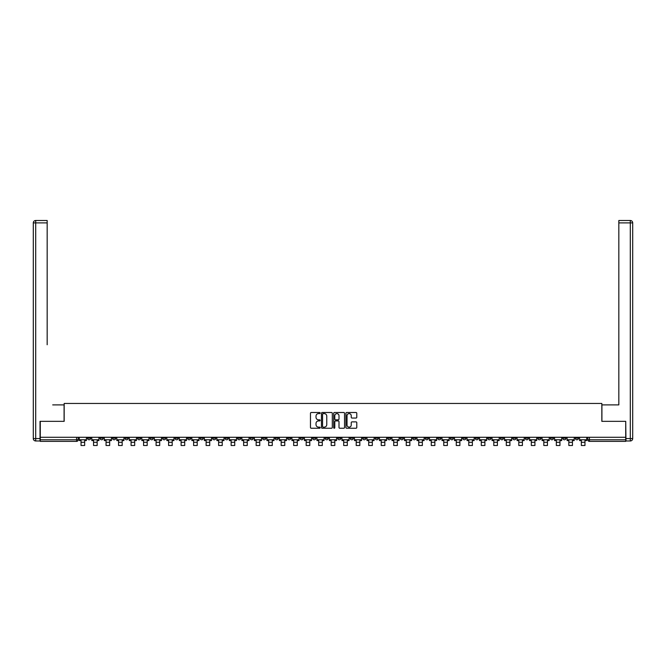 <?xml version="1.0" encoding="UTF-8"?>
<svg xmlns="http://www.w3.org/2000/svg" width="666" height="666" viewBox="0 0 666 666"><rect width="100%" height="100%" fill="white"/><g stroke="black" fill="none" stroke-linecap="round" stroke-linejoin="round"><path stroke-width="1" d="M320.171 413.053A0.549 0.549 0 0 0 319.622 412.504L311.263 412.504A0.791 0.791 0 0 0 310.473 413.286L310.473 427.455A0.791 0.791 0 0 0 311.263 428.246L319.622 428.246A0.549 0.549 0 0 0 320.171 427.689A0.549 0.549 0 0 0 319.622 427.139L318.539 427.139A2.522 2.522 0 0 1 316.017 424.625L316.017 423.443A2.522 2.522 0 0 1 318.539 420.92L319.622 420.92A0.549 0.549 0 0 0 320.171 420.371A0.549 0.549 0 0 0 319.622 419.821L318.539 419.821A2.522 2.522 0 0 1 316.017 417.307L316.017 416.125A2.522 2.522 0 0 1 318.539 413.603L319.622 413.603A0.549 0.549 0 0 0 320.171 413.053M500.249 437.287L500.249 438.17L503.454 438.17A1.607 1.607 0 0 1 501.856 439.776A1.607 1.607 0 0 1 500.249 438.17L500.249 437.287M425.199 437.287L425.199 438.17L428.413 438.17A1.607 1.607 0 0 1 426.806 439.776A1.607 1.607 0 0 1 425.199 438.17L425.199 437.287M412.695 437.287L412.695 438.17L415.9 438.17A1.607 1.607 0 0 1 414.302 439.776A1.607 1.607 0 0 1 412.695 438.17L412.695 437.287M337.654 437.287L337.654 438.17L340.859 438.17A1.607 1.607 0 0 1 339.252 439.776A1.607 1.607 0 0 1 337.654 438.17L337.654 437.287M325.141 437.287L325.141 438.17L328.346 438.17A1.607 1.607 0 0 1 326.748 439.776A1.607 1.607 0 0 1 325.141 438.17L325.141 437.287M312.637 437.287L312.637 438.17L315.842 438.17A1.607 1.607 0 0 1 314.235 439.776A1.607 1.607 0 0 1 312.637 438.17L312.637 437.287M287.62 437.287L287.62 438.17L290.826 438.17A1.607 1.607 0 0 1 289.227 439.776A1.607 1.607 0 0 1 287.62 438.17L287.62 437.287M262.604 438.17L262.604 437.287L262.604 438.17A1.607 1.607 0 0 0 264.211 439.776A1.607 1.607 0 0 1 262.604 438.17L265.809 438.17A1.607 1.607 0 0 1 264.211 439.776A1.607 1.607 0 0 0 265.809 438.17L265.809 437.287L265.809 438.17M250.1 438.17L250.1 437.287L250.1 438.17A1.607 1.607 0 0 0 251.698 439.776A1.607 1.607 0 0 1 250.1 438.17L253.305 438.17A1.607 1.607 0 0 1 251.698 439.776M237.587 438.17L237.587 437.287L237.587 438.17A1.607 1.607 0 0 0 239.194 439.776A1.607 1.607 0 0 1 237.587 438.17L240.801 438.17A1.607 1.607 0 0 1 239.194 439.776A1.607 1.607 0 0 0 240.801 438.17L240.801 437.287L240.801 438.17M225.083 437.287L225.083 438.17L228.288 438.17A1.607 1.607 0 0 1 226.69 439.776A1.607 1.607 0 0 1 225.083 438.17L225.083 437.287M212.579 437.287L212.579 438.17L215.784 438.17A1.607 1.607 0 0 1 214.177 439.776A1.607 1.607 0 0 1 212.579 438.17L212.579 437.287M200.066 437.287L200.066 438.17L203.272 438.17A1.607 1.607 0 0 1 201.673 439.776A1.607 1.607 0 0 1 200.066 438.17L200.066 437.287M187.562 438.17L187.562 437.287L187.562 438.17A1.607 1.607 0 0 0 189.161 439.776A1.607 1.607 0 0 1 187.562 438.17L190.767 438.17A1.607 1.607 0 0 1 189.161 439.776M162.546 438.17L162.546 437.287L162.546 438.17A1.607 1.607 0 0 0 164.144 439.776A1.607 1.607 0 0 1 162.546 438.17L165.751 438.17A1.607 1.607 0 0 1 164.144 439.776A1.607 1.607 0 0 0 165.751 438.17L165.751 437.287L165.751 438.17M150.033 438.17L150.033 437.287L150.033 438.17A1.607 1.607 0 0 0 151.64 439.776A1.607 1.607 0 0 1 150.033 438.17L153.247 438.17A1.607 1.607 0 0 1 151.64 439.776A1.607 1.607 0 0 0 153.247 438.17L153.247 437.287L153.247 438.17M137.529 438.17L137.529 437.287L137.529 438.17A1.607 1.607 0 0 0 139.136 439.776A1.607 1.607 0 0 1 137.529 438.17L140.734 438.17A1.607 1.607 0 0 1 139.136 439.776A1.607 1.607 0 0 0 140.734 438.17L140.734 437.287L140.734 438.17M125.025 438.17L125.025 437.287L125.025 438.17A1.607 1.607 0 0 0 126.623 439.776A1.607 1.607 0 0 1 125.025 438.17L128.23 438.17A1.607 1.607 0 0 1 126.623 439.776M112.512 438.17L112.512 437.287L112.512 438.17A1.607 1.607 0 0 0 114.119 439.776A1.607 1.607 0 0 1 112.512 438.17L115.718 438.17A1.607 1.607 0 0 1 114.119 439.776A1.607 1.607 0 0 0 115.718 438.17L115.718 437.287L115.718 438.17M100.008 438.17L100.008 437.287L100.008 438.17A1.607 1.607 0 0 0 101.607 439.776A1.607 1.607 0 0 1 100.008 438.17L103.213 438.17A1.607 1.607 0 0 1 101.607 439.776A1.607 1.607 0 0 0 103.213 438.17L103.213 437.287L103.213 438.17M356.002 418.048A0.791 0.791 0 0 0 356.785 417.266L356.785 413.286A0.791 0.791 0 0 0 356.002 412.504L346.711 412.504A0.791 0.791 0 0 0 345.929 413.286L345.929 427.455A0.791 0.791 0 0 0 346.711 428.246L356.002 428.246A0.791 0.791 0 0 0 356.785 427.455L356.785 422.652A0.791 0.791 0 0 0 356.002 421.869L352.023 421.869A0.791 0.791 0 0 0 351.24 422.652L351.24 425.033A2.106 2.106 0 0 1 349.134 427.139A2.106 2.106 0 0 1 347.028 425.033L347.028 415.709A2.106 2.106 0 0 1 349.134 413.603A2.106 2.106 0 0 1 351.24 415.709L351.24 417.266A0.791 0.791 0 0 0 352.023 418.048L356.002 418.048M42.041 220.496L35.706 220.496L47.169 220.496L42.041 220.496L47.169 220.496L47.169 222.894L35.706 222.894L35.706 438.569L40.035 438.569L40.035 421.337L64.169 421.337L64.169 403.454L601.831 403.454L601.831 421.337L625.724 421.337L625.724 437.287L40.276 437.287L40.276 439.776L78.197 439.776L78.197 437.287L78.197 439.776A1.607 1.607 0 0 1 76.598 441.375L40.276 441.375L40.276 439.776M40.276 421.337L40.276 437.287M332.309 413.286A0.791 0.791 0 0 0 331.526 412.504L322.236 412.504A0.791 0.791 0 0 0 321.453 413.286L321.453 427.455A0.791 0.791 0 0 0 322.236 428.246L331.526 428.246A0.791 0.791 0 0 0 332.309 427.455L332.309 413.286M334.474 412.504L343.764 412.504A0.791 0.791 0 0 1 344.547 413.286L344.547 427.455A0.791 0.791 0 0 1 343.764 428.246L339.785 428.246A0.791 0.791 0 0 1 339.002 427.455L339.002 421.711A0.791 0.791 0 0 0 338.211 420.92L335.581 420.92A0.791 0.791 0 0 0 334.79 421.711L334.79 427.689A0.549 0.549 0 0 1 334.24 428.246A0.549 0.549 0 0 1 333.691 427.689L333.691 413.286A0.791 0.791 0 0 1 334.474 412.504M587.803 437.287L587.803 439.776L625.724 439.776L625.724 441.375L589.402 441.375A1.607 1.607 0 0 1 587.803 439.776A1.607 1.607 0 0 0 589.402 441.375L589.402 437.287M625.724 437.287L625.724 439.776M578.504 437.287L578.504 438.17A1.607 1.607 0 0 1 576.898 439.776A1.607 1.607 0 0 1 575.291 438.17L578.504 438.17M575.291 437.287L575.291 438.17M565.992 438.17L565.992 437.287L565.992 438.17A1.607 1.607 0 0 1 564.393 439.776A1.607 1.607 0 0 1 562.787 438.17L565.992 438.17A1.607 1.607 0 0 1 564.393 439.776M562.787 437.287L562.787 438.17M553.488 437.287L553.488 438.17A1.607 1.607 0 0 1 551.881 439.776A1.607 1.607 0 0 1 550.283 438.17A1.607 1.607 0 0 0 551.881 439.776M550.283 437.287L550.283 438.17L553.488 438.17M540.975 437.287L540.975 438.17A1.607 1.607 0 0 1 539.377 439.776A1.607 1.607 0 0 1 537.77 438.17L540.975 438.17A1.607 1.607 0 0 1 539.377 439.776M537.77 437.287L537.77 438.17M528.471 437.287L528.471 438.17A1.607 1.607 0 0 1 526.864 439.776A1.607 1.607 0 0 1 525.266 438.17A1.607 1.607 0 0 0 526.864 439.776M525.266 437.287L525.266 438.17L528.471 438.17M515.967 437.287L515.967 438.17A1.607 1.607 0 0 1 514.36 439.776A1.607 1.607 0 0 1 512.753 438.17L515.967 438.17M512.753 437.287L512.753 438.17M503.454 437.287L503.454 438.17A1.607 1.607 0 0 1 501.856 439.776M490.95 437.287L490.95 438.17A1.607 1.607 0 0 1 489.343 439.776A1.607 1.607 0 0 1 487.737 438.17L490.95 438.17M487.737 437.287L487.737 438.17M478.438 437.287L478.438 438.17A1.607 1.607 0 0 1 476.839 439.776A1.607 1.607 0 0 1 475.233 438.17L478.438 438.17M475.233 437.287L475.233 438.17M465.934 437.287L465.934 438.17A1.607 1.607 0 0 1 464.327 439.776A1.607 1.607 0 0 1 462.728 438.17A1.607 1.607 0 0 0 464.327 439.776M462.728 437.287L462.728 438.17L465.934 438.17M453.421 437.287L453.421 438.17A1.607 1.607 0 0 1 451.823 439.776A1.607 1.607 0 0 1 450.216 438.17L453.421 438.17M450.216 437.287L450.216 438.17M440.917 437.287L440.917 438.17A1.607 1.607 0 0 1 439.31 439.776A1.607 1.607 0 0 1 437.712 438.17L440.917 438.17M437.712 437.287L437.712 438.17M428.413 437.287L428.413 438.17M415.9 437.287L415.9 438.17L415.9 437.287M403.396 437.287L403.396 438.17A1.607 1.607 0 0 1 401.789 439.776A1.607 1.607 0 0 1 400.191 438.17L403.396 438.17M400.191 437.287L400.191 438.17M390.884 437.287L390.884 438.17A1.607 1.607 0 0 1 389.285 439.776A1.607 1.607 0 0 1 387.679 438.17L390.884 438.17M387.679 437.287L387.679 438.17M378.38 437.287L378.38 438.17A1.607 1.607 0 0 1 376.773 439.776A1.607 1.607 0 0 1 375.174 438.17L378.38 438.17M375.174 437.287L375.174 438.17M365.875 437.287L365.875 438.17A1.607 1.607 0 0 1 364.269 439.776A1.607 1.607 0 0 1 362.662 438.17L365.875 438.17M362.662 437.287L362.662 438.17M353.363 437.287L353.363 438.17A1.607 1.607 0 0 1 351.765 439.776A1.607 1.607 0 0 1 350.158 438.17L353.363 438.17M350.158 437.287L350.158 438.17M340.859 437.287L340.859 438.17A1.607 1.607 0 0 1 339.252 439.776M328.346 437.287L328.346 438.17M315.842 438.17L315.842 437.287L315.842 438.17A1.607 1.607 0 0 1 314.235 439.776M303.338 437.287L303.338 438.17A1.607 1.607 0 0 1 301.731 439.776A1.607 1.607 0 0 1 300.125 438.17A1.607 1.607 0 0 0 301.731 439.776A1.607 1.607 0 0 0 303.338 438.17L300.125 438.17L300.125 437.287M290.826 438.17L290.826 437.287L290.826 438.17A1.607 1.607 0 0 1 289.227 439.776M278.321 437.287L278.321 438.17A1.607 1.607 0 0 1 276.715 439.776A1.607 1.607 0 0 1 275.116 438.17A1.607 1.607 0 0 0 276.715 439.776M275.116 437.287L275.116 438.17L278.321 438.17M253.305 437.287L253.305 438.17L253.305 437.287M228.288 438.17L228.288 437.287L228.288 438.17A1.607 1.607 0 0 1 226.69 439.776M215.784 438.17L215.784 437.287L215.784 438.17A1.607 1.607 0 0 1 214.177 439.776M203.272 438.17L203.272 437.287L203.272 438.17A1.607 1.607 0 0 1 201.673 439.776M190.767 437.287L190.767 438.17L190.767 437.287M178.263 438.17L178.263 437.287L178.263 438.17A1.607 1.607 0 0 1 176.656 439.776A1.607 1.607 0 0 1 175.05 438.17L178.263 438.17A1.607 1.607 0 0 1 176.656 439.776M175.05 437.287L175.05 438.17M128.23 437.287L128.23 438.17L128.23 437.287M90.709 437.287L90.709 438.17A1.607 1.607 0 0 1 89.102 439.776A1.607 1.607 0 0 1 87.496 438.17A1.607 1.607 0 0 0 89.102 439.776A1.607 1.607 0 0 0 90.709 438.17L90.709 437.287M87.496 437.287L87.496 438.17L90.709 438.17M76.598 437.287L76.598 441.375A1.607 1.607 0 0 0 78.197 439.776M323.102 413.603A0.549 0.549 0 0 0 322.552 414.152L322.552 426.59A0.549 0.549 0 0 0 323.102 427.139L324.242 427.139A2.522 2.522 0 0 0 326.765 424.625L326.765 416.125A2.522 2.522 0 0 0 324.242 413.603L323.102 413.603M339.002 415.75A2.106 2.106 0 0 0 336.896 413.644A2.106 2.106 0 0 0 334.79 415.75L334.79 419.031A0.791 0.791 0 0 0 335.581 419.821L338.211 419.821A0.791 0.791 0 0 0 339.002 419.031L339.002 415.75M79.279 439.776L86.413 439.776L86.413 440.576L84.657 440.576L84.657 445.504L81.044 445.504L81.044 440.576L79.279 440.576L79.279 437.287M86.413 439.776L86.413 437.287M64.086 421.337L64.086 404.895L52.706 404.895M47.169 222.894L47.169 344.763M40.035 438.569L40.035 440.975L35.706 440.975A2.406 2.406 0 0 1 33.3 438.569L33.3 222.894A2.406 2.406 0 0 1 35.706 220.496A2.406 2.406 0 0 0 33.3 222.894A2.406 2.406 0 0 1 35.706 220.496A2.406 2.406 0 0 0 33.3 222.894L35.706 222.894L35.706 220.496M613.294 404.895L618.831 404.895L618.831 220.496L630.294 220.496L618.831 220.496M601.914 421.337L601.914 404.895L618.831 404.895L618.831 344.763M625.965 438.569L630.294 438.569L630.294 222.894L632.7 222.894A2.406 2.406 0 0 0 630.294 220.496A2.406 2.406 0 0 1 632.7 222.894L632.7 438.569A2.406 2.406 0 0 1 630.294 440.975L625.965 440.975L625.724 421.337M91.791 439.776L98.926 439.776L98.926 440.576L97.161 440.576L97.161 445.504L93.556 445.504L93.556 440.576L91.791 440.576L91.791 437.287M98.926 439.776L98.926 437.287M104.296 439.776L111.43 439.776L111.43 440.576L109.665 440.576L109.665 445.504L106.061 445.504L106.061 440.576L104.296 440.576L104.296 437.287M111.43 439.776L111.43 437.287M116.8 439.776L123.943 439.776L123.943 440.576L122.178 440.576L122.178 445.504L118.565 445.504L118.565 440.576L116.8 440.576L116.8 437.287M123.943 439.776L123.943 437.287M129.312 439.776L136.447 439.776L136.447 440.576L134.682 440.576L134.682 445.504L131.077 445.504L131.077 440.576L129.312 440.576L129.312 437.287M136.447 439.776L136.447 437.287M141.816 439.776L148.951 439.776L148.951 440.576L147.194 440.576L147.194 445.504L143.581 445.504L143.581 440.576L141.816 440.576L141.816 437.287M148.951 439.776L148.951 437.287M154.329 439.776L161.463 439.776L161.463 440.576L159.698 440.576L159.698 445.504L156.094 445.504L156.094 440.576L154.329 440.576L154.329 437.287M161.463 439.776L161.463 437.287M166.833 439.776L173.968 439.776L173.968 440.576L172.203 440.576L172.203 445.504L168.598 445.504L168.598 440.576L166.833 440.576L166.833 437.287M173.968 439.776L173.968 437.287M179.345 439.776L186.48 439.776L186.48 440.576L184.715 440.576L184.715 445.504L181.102 445.504L181.102 440.576L179.345 440.576L179.345 437.287M186.48 439.776L186.48 437.287M191.85 439.776L198.984 439.776L198.984 440.576L197.219 440.576L197.219 445.504L193.615 445.504L193.615 440.576L191.85 440.576L191.85 437.287M198.984 439.776L198.984 437.287M204.354 439.776L211.488 439.776L211.488 440.576L209.732 440.576L209.732 445.504L206.119 445.504L206.119 440.576L204.354 440.576L204.354 437.287M211.488 439.776L211.488 437.287M216.866 439.776L224.001 439.776L224.001 440.576L222.236 440.576L222.236 445.504L218.631 445.504L218.631 440.576L216.866 440.576L216.866 437.287M224.001 439.776L224.001 437.287M229.37 439.776L236.505 439.776L236.505 440.576L234.74 440.576L234.74 445.504L231.135 445.504L231.135 440.576L229.37 440.576L229.37 437.287M236.505 439.776L236.505 437.287M241.883 439.776L249.017 439.776L249.017 440.576L247.252 440.576L247.252 445.504L243.639 445.504L243.639 440.576L241.883 440.576L241.883 437.287M249.017 439.776L249.017 437.287M254.387 439.776L261.522 439.776L261.522 440.576L259.757 440.576L259.757 445.504L256.152 445.504L256.152 440.576L254.387 440.576L254.387 437.287M261.522 439.776L261.522 437.287M266.891 439.776L274.034 439.776L274.034 440.576L272.269 440.576L272.269 445.504L268.656 445.504L268.656 440.576L266.891 440.576L266.891 437.287M274.034 439.776L274.034 437.287M279.404 439.776L286.538 439.776L286.538 440.576L284.773 440.576L284.773 445.504L281.169 445.504L281.169 440.576L279.404 440.576L279.404 437.287M286.538 439.776L286.538 437.287M291.908 439.776L299.042 439.776L299.042 440.576L297.277 440.576L297.277 445.504L293.673 445.504L293.673 440.576L291.908 440.576L291.908 437.287M299.042 439.776L299.042 437.287M304.42 439.776L311.555 439.776L311.555 440.576L309.79 440.576L309.79 445.504L306.177 445.504L306.177 440.576L304.42 440.576L304.42 437.287M311.555 439.776L311.555 437.287M316.924 439.776L324.059 439.776L324.059 440.576L322.294 440.576L322.294 445.504L318.689 445.504L318.689 440.576L316.924 440.576L316.924 437.287M324.059 439.776L324.059 437.287M329.429 439.776L336.571 439.776L336.571 440.576L334.807 440.576L334.807 445.504L331.193 445.504L331.193 440.576L329.429 440.576L329.429 437.287M336.571 439.776L336.571 437.287M341.941 439.776L349.076 439.776L349.076 440.576L347.311 440.576L347.311 445.504L343.706 445.504L343.706 440.576L341.941 440.576L341.941 437.287M349.076 439.776L349.076 437.287M354.445 439.776L361.58 439.776L361.58 440.576L359.823 440.576L359.823 445.504L356.21 445.504L356.21 440.576L354.445 440.576L354.445 437.287M361.58 439.776L361.58 437.287M366.958 439.776L374.092 439.776L374.092 440.576L372.327 440.576L372.327 445.504L368.723 445.504L368.723 440.576L366.958 440.576L366.958 437.287M374.092 439.776L374.092 437.287M379.462 439.776L386.596 439.776L386.596 440.576L384.831 440.576L384.831 445.504L381.227 445.504L381.227 440.576L379.462 440.576L379.462 437.287M386.596 439.776L386.596 437.287M391.966 439.776L399.109 439.776L399.109 440.576L397.344 440.576L397.344 445.504L393.731 445.504L393.731 440.576L391.966 440.576L391.966 437.287M399.109 439.776L399.109 437.287M404.478 439.776L411.613 439.776L411.613 440.576L409.848 440.576L409.848 445.504L406.243 445.504L406.243 440.576L404.478 440.576L404.478 437.287M411.613 439.776L411.613 437.287M416.983 439.776L424.117 439.776L424.117 440.576L422.361 440.576L422.361 445.504L418.748 445.504L418.748 440.576L416.983 440.576L416.983 437.287M424.117 439.776L424.117 437.287M429.495 439.776L436.63 439.776L436.63 440.576L434.865 440.576L434.865 445.504L431.26 445.504L431.26 440.576L429.495 440.576L429.495 437.287M436.63 439.776L436.63 437.287M441.999 439.776L449.134 439.776L449.134 440.576L447.369 440.576L447.369 445.504L443.764 445.504L443.764 440.576L441.999 440.576L441.999 437.287M449.134 439.776L449.134 437.287M454.512 439.776L461.646 439.776L461.646 440.576L459.881 440.576L459.881 445.504L456.268 445.504L456.268 440.576L454.512 440.576L454.512 437.287M461.646 439.776L461.646 437.287M467.016 439.776L474.15 439.776L474.15 440.576L472.385 440.576L472.385 445.504L468.781 445.504L468.781 440.576L467.016 440.576L467.016 437.287M474.15 439.776L474.15 437.287M479.52 439.776L486.655 439.776L486.655 440.576L484.898 440.576L484.898 445.504L481.285 445.504L481.285 440.576L479.52 440.576L479.52 437.287M486.655 439.776L486.655 437.287M492.032 439.776L499.167 439.776L499.167 440.576L497.402 440.576L497.402 445.504L493.797 445.504L493.797 440.576L492.032 440.576L492.032 437.287M499.167 439.776L499.167 437.287M504.537 439.776L511.671 439.776L511.671 440.576L509.906 440.576L509.906 445.504L506.302 445.504L506.302 440.576L504.537 440.576L504.537 437.287M511.671 439.776L511.671 437.287M517.049 439.776L524.184 439.776L524.184 440.576L522.419 440.576L522.419 445.504L518.806 445.504L518.806 440.576L517.049 440.576L517.049 437.287M524.184 439.776L524.184 437.287M529.553 439.776L536.688 439.776L536.688 440.576L534.923 440.576L534.923 445.504L531.318 445.504L531.318 440.576L529.553 440.576L529.553 437.287M536.688 439.776L536.688 437.287M542.057 439.776L549.2 439.776L549.2 440.576L547.435 440.576L547.435 445.504L543.822 445.504L543.822 440.576L542.057 440.576L542.057 437.287M549.2 439.776L549.2 437.287M554.57 439.776L561.704 439.776L561.704 440.576L559.94 440.576L559.94 445.504L556.335 445.504L556.335 440.576L554.57 440.576L554.57 437.287M561.704 439.776L561.704 437.287M567.074 439.776L574.209 439.776L574.209 440.576L572.444 440.576L572.444 445.504L568.839 445.504L568.839 440.576L567.074 440.576L567.074 437.287M574.209 439.776L574.209 437.287M579.587 439.776L586.721 439.776L586.721 440.576L584.956 440.576L584.956 445.504L581.343 445.504L581.343 440.576L579.587 440.576L579.587 437.287M586.721 439.776L586.721 437.287M81.044 442.299L84.657 442.299M81.044 445.504L84.657 445.504M35.706 440.975L35.706 438.569L33.3 438.569M630.294 220.496L630.294 222.894L618.831 222.894M632.7 438.569L630.294 438.569L630.294 440.975M93.556 442.299L97.161 442.299M93.556 445.504L97.161 445.504M106.061 442.299L109.665 442.299M106.061 445.504L109.665 445.504M118.565 442.299L122.178 442.299M118.565 445.504L122.178 445.504M131.077 442.299L134.682 442.299M131.077 445.504L134.682 445.504M143.581 442.299L147.194 442.299M143.581 445.504L147.194 445.504M156.094 442.299L159.698 442.299M156.094 445.504L159.698 445.504M168.598 442.299L172.203 442.299M168.598 445.504L172.203 445.504M181.102 442.299L184.715 442.299M181.102 445.504L184.715 445.504M193.615 442.299L197.219 442.299M193.615 445.504L197.219 445.504M206.119 442.299L209.732 442.299M206.119 445.504L209.732 445.504M218.631 442.299L222.236 442.299M218.631 445.504L222.236 445.504M231.135 442.299L234.74 442.299M231.135 445.504L234.74 445.504M243.639 442.299L247.252 442.299M243.639 445.504L247.252 445.504M256.152 442.299L259.757 442.299M256.152 445.504L259.757 445.504M268.656 442.299L272.269 442.299M268.656 445.504L272.269 445.504M281.169 442.299L284.773 442.299M281.169 445.504L284.773 445.504M293.673 442.299L297.277 442.299M293.673 445.504L297.277 445.504M306.177 442.299L309.79 442.299M306.177 445.504L309.79 445.504M318.689 442.299L322.294 442.299M318.689 445.504L322.294 445.504M331.193 442.299L334.807 442.299M331.193 445.504L334.807 445.504M343.706 442.299L347.311 442.299M343.706 445.504L347.311 445.504M356.21 442.299L359.823 442.299M356.21 445.504L359.823 445.504M368.723 442.299L372.327 442.299M368.723 445.504L372.327 445.504M381.227 442.299L384.831 442.299M381.227 445.504L384.831 445.504M393.731 442.299L397.344 442.299M393.731 445.504L397.344 445.504M406.243 442.299L409.848 442.299M406.243 445.504L409.848 445.504M418.748 442.299L422.361 442.299M418.748 445.504L422.361 445.504M431.26 442.299L434.865 442.299M431.26 445.504L434.865 445.504M443.764 442.299L447.369 442.299M443.764 445.504L447.369 445.504M456.268 442.299L459.881 442.299M456.268 445.504L459.881 445.504M468.781 442.299L472.385 442.299M468.781 445.504L472.385 445.504M481.285 442.299L484.898 442.299M481.285 445.504L484.898 445.504M493.797 442.299L497.402 442.299M493.797 445.504L497.402 445.504M506.302 442.299L509.906 442.299M506.302 445.504L509.906 445.504M518.806 442.299L522.419 442.299M518.806 445.504L522.419 445.504M531.318 442.299L534.923 442.299M531.318 445.504L534.923 445.504M543.822 442.299L547.435 442.299M543.822 445.504L547.435 445.504M556.335 442.299L559.94 442.299M556.335 445.504L559.94 445.504M568.839 442.299L572.444 442.299M568.839 445.504L572.444 445.504M581.343 442.299L584.956 442.299M581.343 445.504L584.956 445.504"/></g></svg>
